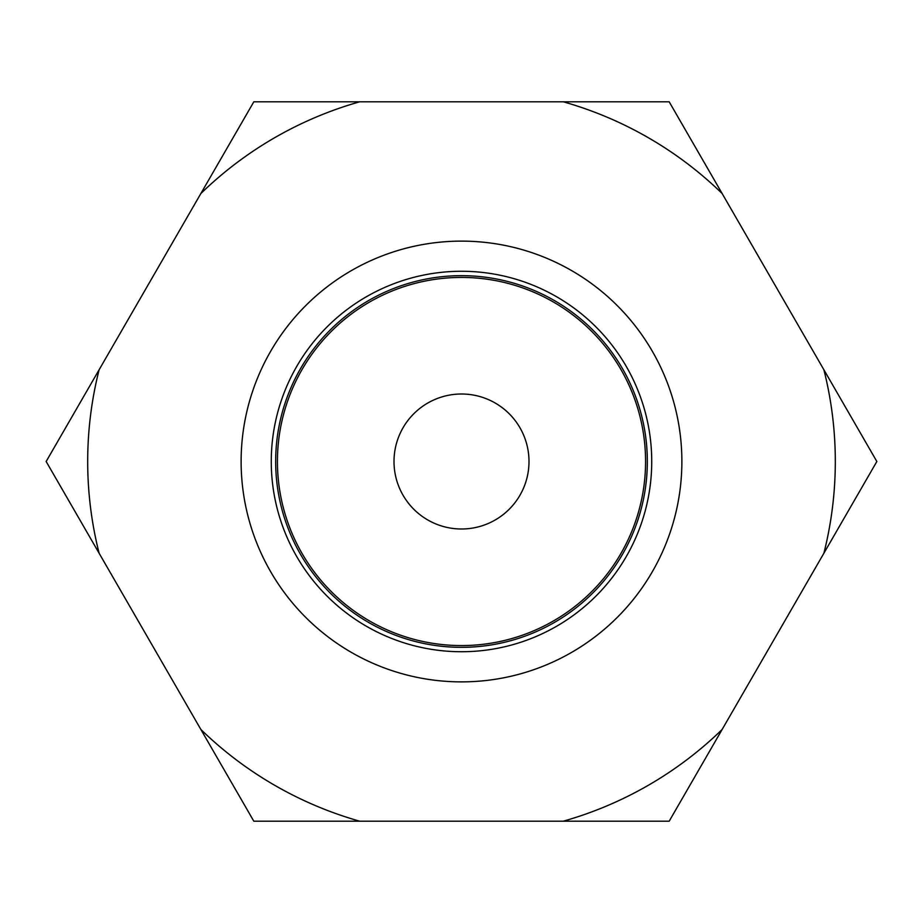 <?xml version="1.0" encoding="UTF-8"?>
<svg xmlns="http://www.w3.org/2000/svg" width="923" height="923" viewBox="0 0 923 923"><rect width="100%" height="100%" fill="white"/><g stroke="black" fill="none" stroke-linecap="round" stroke-linejoin="round"><path stroke-width="1.38" d="M823.881 369.765L876.85 461.5L669.175 821.205L253.825 821.205L46.15 461.5L253.825 101.795L669.175 101.795L823.881 369.765A373.815 373.815 0 0 1 823.881 553.235M651.73 461.5A190.23 190.23 0 0 0 461.5 271.27A190.23 190.23 0 0 0 271.27 461.5A190.23 190.23 0 0 0 461.5 651.73A190.23 190.23 0 0 0 651.73 461.5M645.569 461.5A184.069 184.069 0 0 0 461.5 277.431A184.069 184.069 0 0 0 277.431 461.5A184.069 184.069 0 0 0 461.5 645.569A184.069 184.069 0 0 0 645.569 461.5M394.006 461.5A67.494 67.494 0 0 1 461.5 394.006A67.494 67.494 0 0 1 528.994 461.5A67.494 67.494 0 0 1 461.5 528.994A67.494 67.494 0 0 1 394.006 461.5M241.122 461.5A220.378 220.378 0 0 1 461.5 241.122A220.378 220.378 0 0 1 681.878 461.5A220.378 220.378 0 0 1 461.5 681.878A220.378 220.378 0 0 1 241.122 461.5M647.335 461.5A185.835 185.835 0 0 0 461.5 275.665A185.835 185.835 0 0 0 275.665 461.5A185.835 185.835 0 0 0 461.5 647.335A185.835 185.835 0 0 0 647.335 461.5M563.249 101.795A373.815 373.815 0 0 1 722.144 193.53M200.856 193.53A373.815 373.815 0 0 1 359.751 101.795M722.144 729.47A373.815 373.815 0 0 1 563.249 821.205M359.751 821.205A373.815 373.815 0 0 1 200.856 729.47M99.119 369.765A373.815 373.815 0 0 0 99.119 553.235"/></g></svg>
